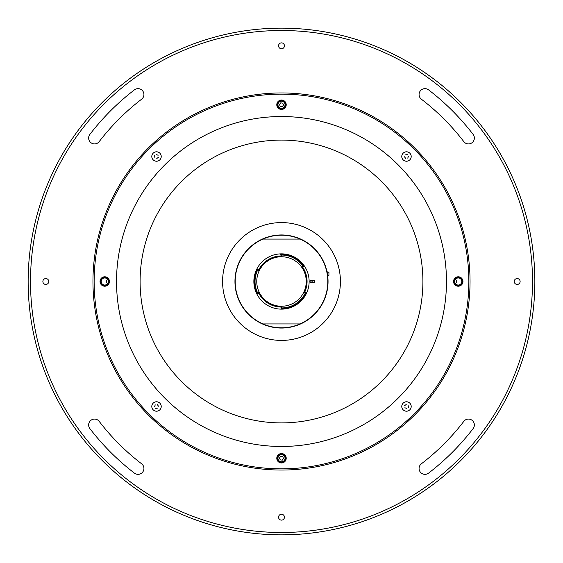 <?xml version="1.0" encoding="UTF-8"?>
<svg xmlns="http://www.w3.org/2000/svg" width="563" height="563" viewBox="0 0 563 563"><rect width="100%" height="100%" fill="white"/><g stroke="black" fill="none" stroke-linecap="round" stroke-linejoin="round"><path stroke-width="0.84" d="M92.958 281.5A188.542 188.542 0 0 1 281.5 92.958A188.542 188.542 0 0 1 470.042 281.5A188.542 188.542 0 0 1 281.5 470.042A188.542 188.542 0 0 1 92.958 281.5M30.508 281.5A250.992 250.992 0 0 0 281.5 532.492A250.992 250.992 0 0 0 532.492 281.5A250.992 250.992 0 0 0 281.5 30.508A250.992 250.992 0 0 0 30.508 281.5M534.85 281.5A253.35 253.35 0 0 1 281.5 534.85A253.35 253.35 0 0 1 28.15 281.5A253.35 253.35 0 0 1 281.5 28.15A253.35 253.35 0 0 1 534.85 281.5M419.076 94.528A5.89 5.89 0 0 0 421.384 99.201A229.781 229.781 0 0 1 463.799 141.616A5.89 5.89 0 0 0 472.061 142.706A5.89 5.89 0 0 0 473.145 134.444A241.569 241.569 0 0 0 428.556 89.855A5.89 5.89 0 0 0 419.076 94.528M88.637 138.034A5.89 5.89 0 0 0 99.201 141.616A229.781 229.781 0 0 1 141.616 99.201A5.89 5.89 0 0 0 142.706 90.939A5.89 5.89 0 0 0 134.444 89.855A241.569 241.569 0 0 0 89.855 134.444A5.89 5.89 0 0 0 88.637 138.034M88.637 424.966A5.89 5.89 0 0 0 89.855 428.556A241.569 241.569 0 0 0 134.444 473.145A5.89 5.89 0 0 0 142.706 472.061A5.89 5.89 0 0 0 141.616 463.799A229.781 229.781 0 0 1 99.201 421.384A5.89 5.89 0 0 0 88.637 424.966M520.121 281.5A2.949 2.949 0 0 0 517.172 278.551A2.949 2.949 0 0 0 514.23 281.5A2.949 2.949 0 0 0 517.172 284.449A2.949 2.949 0 0 0 520.121 281.5M284.449 45.828A2.949 2.949 0 0 0 281.5 42.879A2.949 2.949 0 0 0 278.551 45.828A2.949 2.949 0 0 0 281.5 48.77A2.949 2.949 0 0 0 284.449 45.828M48.77 281.5A2.949 2.949 0 0 0 45.828 278.551A2.949 2.949 0 0 0 42.879 281.5A2.949 2.949 0 0 0 45.828 284.449A2.949 2.949 0 0 0 48.77 281.5M419.076 468.472A5.89 5.89 0 0 0 428.556 473.145A241.569 241.569 0 0 0 473.145 428.556A5.89 5.89 0 0 0 472.061 420.294A5.89 5.89 0 0 0 463.799 421.384A229.781 229.781 0 0 1 421.384 463.799A5.89 5.89 0 0 0 419.076 468.472M284.449 517.172A2.949 2.949 0 0 0 281.5 514.23A2.949 2.949 0 0 0 278.551 517.172A2.949 2.949 0 0 0 281.5 520.121A2.949 2.949 0 0 0 284.449 517.172M381.489 181.511A141.404 141.404 0 0 1 381.489 381.489A141.404 141.404 0 0 1 181.511 381.489A141.404 141.404 0 0 1 181.511 181.511A141.404 141.404 0 0 1 381.489 181.511M336.611 260.669A58.918 58.918 0 0 1 302.331 336.611A58.918 58.918 0 0 1 226.389 302.331A58.918 58.918 0 0 1 260.669 226.389A58.918 58.918 0 0 1 336.611 260.669M411.201 406.486A4.715 4.715 0 0 0 406.486 401.771A4.715 4.715 0 0 0 401.771 406.486A4.715 4.715 0 0 0 406.486 411.201A4.715 4.715 0 0 0 411.201 406.486M411.201 156.514A4.715 4.715 0 0 0 406.486 151.799A4.715 4.715 0 0 0 401.771 156.514A4.715 4.715 0 0 0 406.486 161.229A4.715 4.715 0 0 0 411.201 156.514M286.215 104.746A4.715 4.715 0 0 0 281.5 100.031A4.715 4.715 0 0 0 276.785 104.746A4.715 4.715 0 0 0 281.5 109.454A4.715 4.715 0 0 0 286.215 104.746M161.229 156.514A4.715 4.715 0 0 0 156.514 151.799A4.715 4.715 0 0 0 151.799 156.514A4.715 4.715 0 0 0 156.514 161.229A4.715 4.715 0 0 0 161.229 156.514M161.229 406.486A4.715 4.715 0 0 0 156.514 401.771A4.715 4.715 0 0 0 151.799 406.486A4.715 4.715 0 0 0 156.514 411.201A4.715 4.715 0 0 0 161.229 406.486M286.215 458.254A4.715 4.715 0 0 0 281.5 453.546A4.715 4.715 0 0 0 276.785 458.254A4.715 4.715 0 0 0 281.5 462.969A4.715 4.715 0 0 0 286.215 458.254M94.141 281.5A187.359 187.359 0 0 0 281.5 468.859A187.359 187.359 0 0 0 468.859 281.5A187.359 187.359 0 0 0 281.5 94.141A187.359 187.359 0 0 0 94.141 281.5M446.473 281.5A164.973 164.973 0 0 1 281.5 446.473A164.973 164.973 0 0 1 116.527 281.5A164.973 164.973 0 0 1 281.5 116.527A164.973 164.973 0 0 1 446.473 281.5M453.546 281.5A4.715 4.715 0 0 0 458.254 286.215A4.715 4.715 0 0 0 462.969 281.5A4.715 4.715 0 0 0 458.254 276.785A4.715 4.715 0 0 0 453.546 281.5M100.031 281.5A4.715 4.715 0 0 0 104.746 286.215A4.715 4.715 0 0 0 109.454 281.5A4.715 4.715 0 0 0 104.746 276.785A4.715 4.715 0 0 0 100.031 281.5M279.924 454.447A4.124 4.124 0 0 1 285.314 456.677A4.124 4.124 0 0 1 283.076 462.068A4.124 4.124 0 0 1 277.686 459.83A4.124 4.124 0 0 1 279.924 454.447M279.473 457.986L280.719 456.368L282.746 456.635L283.527 458.521L282.281 460.14L280.254 459.872L279.473 457.986M154.494 406.746L155.275 404.867L154.494 406.746M157.753 408.105L155.733 408.372L157.753 408.105M157.295 404.6L158.541 406.219L157.295 404.6M106.632 280.719L106.365 282.746L106.632 280.719M101.474 282.851A3.533 3.533 0 0 0 106.097 284.765A3.533 3.533 0 0 0 108.012 280.149A3.533 3.533 0 0 0 103.395 278.235A3.533 3.533 0 0 0 101.474 282.851M108.553 279.924A4.124 4.124 0 0 1 106.323 285.314A4.124 4.124 0 0 1 100.932 283.076A4.124 4.124 0 0 1 103.17 277.686A4.124 4.124 0 0 1 108.553 279.924M156.254 154.494L158.133 155.275L156.254 154.494M154.895 157.753L154.628 155.733L154.895 157.753M158.4 157.295L156.781 158.541L158.4 157.295M283.076 108.553A4.124 4.124 0 0 1 277.686 106.323A4.124 4.124 0 0 1 279.924 100.932A4.124 4.124 0 0 1 285.314 103.17A4.124 4.124 0 0 1 283.076 108.553M283.527 105.014L282.281 106.632L280.254 106.365L279.473 104.479L280.719 102.86L282.746 103.128L283.527 105.014M408.506 156.254L407.725 158.133L408.506 156.254M405.247 154.895L407.267 154.628L405.247 154.895M405.705 158.4L404.459 156.781L405.705 158.4M456.368 282.281L456.635 280.254L456.368 282.281M461.526 280.149A3.533 3.533 0 0 0 456.903 278.235A3.533 3.533 0 0 0 454.988 282.851A3.533 3.533 0 0 0 459.605 284.765A3.533 3.533 0 0 0 461.526 280.149M454.447 283.076A4.124 4.124 0 0 1 456.677 277.686A4.124 4.124 0 0 1 462.068 279.924A4.124 4.124 0 0 1 459.83 285.314A4.124 4.124 0 0 1 454.447 283.076M406.746 408.506L404.867 407.725L406.746 408.506M408.105 405.247L408.372 407.267L408.105 405.247M404.6 405.705L406.219 404.459L404.6 405.705M310.938 280.353A29.459 29.459 0 0 1 310.938 282.647M312.113 280.325A30.634 30.634 0 0 1 312.113 282.675L312.12 282.633M312.001 280.325A30.522 30.522 0 0 1 312.001 282.675M282.971 328.025L280.029 328.025L282.971 328.025M322.085 258.713L322.529 259.515M241.471 257.748L240.647 259.198M262.344 239.078A46.546 46.546 0 0 1 328.046 281.5A46.546 46.546 0 0 1 300.656 323.922L300.072 323.922L300.656 323.922A46.546 46.546 0 0 1 262.344 323.922L262.928 323.922L262.344 323.922A46.546 46.546 0 0 1 262.344 239.078L262.928 239.078L262.344 239.078A46.546 46.546 0 0 1 300.656 239.078L300.072 239.078L300.656 239.078A46.546 46.546 0 0 0 234.954 281.5A46.546 46.546 0 0 0 262.344 323.922M281.5 306.244A24.744 24.744 0 0 0 306.244 281.5A24.744 24.744 0 0 0 281.5 256.756A24.744 24.744 0 0 0 256.756 281.5A24.744 24.744 0 0 0 281.5 306.244M258.452 292.584A25.567 25.567 0 0 0 281.5 307.067A25.567 25.567 0 0 1 258.452 292.584A25.567 25.567 0 0 0 258.72 293.112L257.404 293.78A27.045 27.045 0 0 1 257.404 269.22L258.72 269.888L257.404 269.22L257.664 270.015A26.454 26.454 0 0 0 257.664 292.985L258.452 292.584M257.664 270.015L258.452 270.416A25.567 25.567 0 0 1 281.5 255.933M281.641 307.067L281.5 307.067A25.567 25.567 0 0 0 281.641 307.067A25.567 25.567 0 0 1 281.5 307.067A25.567 25.567 0 0 0 281.641 307.067L281.028 308.538A27.045 27.045 0 0 0 306.209 292.5L304.611 292.436A25.567 25.567 0 0 0 302.366 266.714A25.567 25.567 0 0 1 304.611 292.436A25.567 25.567 0 0 0 304.857 291.901M302.697 267.2A25.567 25.567 0 0 0 302.366 266.714L303.098 266.222A26.454 26.454 0 0 0 281.169 255.046L281.197 255.933M281.5 253.864A27.636 27.636 0 0 0 253.864 281.5A27.636 27.636 0 0 0 281.5 309.136A27.636 27.636 0 0 0 309.136 281.5A27.636 27.636 0 0 0 281.5 253.864M281.627 307.954A26.454 26.454 0 0 0 305.42 292.795M281.169 255.046L280.557 254.476A27.045 27.045 0 0 1 303.921 266.376L303.098 266.222M300.072 323.922L262.928 323.922A46.307 46.307 0 0 0 327.807 281.5A46.307 46.307 0 0 0 300.072 239.078L262.928 239.078A46.307 46.307 0 0 0 262.928 323.922M313.549 280.325L311.198 280.325A1.175 1.175 0 0 0 310.016 281.5A1.175 1.175 0 0 0 311.198 282.675L313.549 282.675A1.175 1.175 0 0 0 314.731 281.5A1.175 1.175 0 0 0 313.549 280.325M258.72 293.112L257.404 293.78L257.664 292.985M327.11 272.218L328.933 272.218L328.933 275.314L327.631 275.314M328.933 272.218L327.019 271.781M327.385 289.333L327.455 288.882M282.851 461.526A3.533 3.533 0 0 0 284.765 456.903A3.533 3.533 0 0 0 280.149 454.988A3.533 3.533 0 0 0 278.235 459.605A3.533 3.533 0 0 0 282.851 461.526M280.149 101.474A3.533 3.533 0 0 0 278.235 106.097A3.533 3.533 0 0 0 282.851 108.012A3.533 3.533 0 0 0 284.765 103.395A3.533 3.533 0 0 0 280.149 101.474M300.072 239.078A46.307 46.307 0 0 0 262.928 239.078"/></g></svg>
